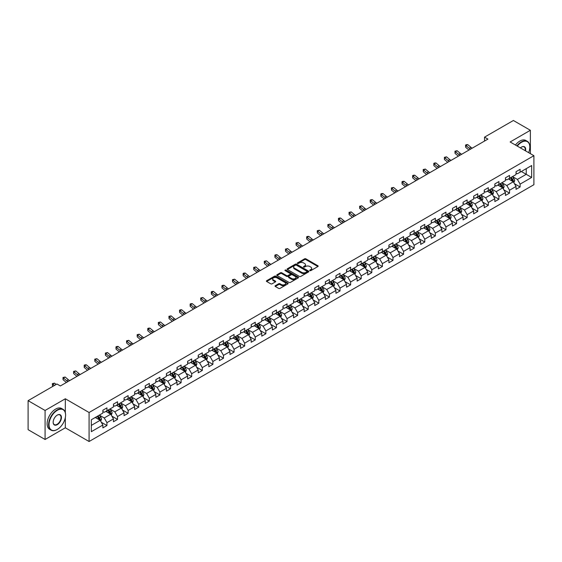 <?xml version="1.0" encoding="UTF-8"?>
<svg xmlns="http://www.w3.org/2000/svg" width="562" height="562" viewBox="0 0 562 562"><rect width="100%" height="100%" fill="white"/><g stroke="black" fill="none" stroke-linecap="round" stroke-linejoin="round"><path stroke-width="0.84" d="M309.88 270.624A0.66 0.379 0 0 0 310.814 270.624L317.895 266.529A0.941 0.541 0 0 0 318.176 266.149A0.941 0.541 0 0 0 317.895 265.763L305.897 258.836A0.941 0.541 0 0 0 304.562 258.836L297.481 262.925A0.66 0.379 0 0 0 298.415 263.466L299.335 262.932A3.014 1.742 0 0 1 303.599 262.932L304.597 263.508A3.014 1.742 0 0 1 305.482 264.744A3.014 1.742 0 0 1 304.597 265.974L303.684 266.5A0.66 0.379 0 0 0 304.618 267.041L305.531 266.514A3.014 1.742 0 0 1 309.795 266.514L310.8 267.091A3.014 1.742 0 0 1 311.678 268.32A3.014 1.742 0 0 1 310.8 269.556L309.88 270.083A0.66 0.379 0 0 0 309.88 270.624L309.88 270.083M275.303 285.7A0.941 0.541 0 0 0 275.029 286.079A0.941 0.541 0 0 0 275.303 286.465L278.668 288.411A0.941 0.541 0 0 0 280.002 288.411L287.87 283.866A0.941 0.541 0 0 0 288.144 283.487A0.941 0.541 0 0 0 287.87 283.1L275.872 276.174A0.941 0.541 0 0 0 274.537 276.174L266.669 280.712A0.941 0.541 0 0 0 266.395 281.098A0.941 0.541 0 0 0 266.669 281.485L270.736 283.831A0.941 0.541 0 0 0 272.071 283.831L275.436 281.885A0.941 0.541 0 0 0 275.71 281.506A0.941 0.541 0 0 0 275.436 281.119L273.42 279.953A2.522 1.454 0 0 1 272.682 278.928A2.522 1.454 0 0 1 274.235 277.579A2.522 1.454 0 0 1 276.982 277.895L284.885 282.454A2.522 1.454 0 0 1 285.622 283.487A2.522 1.454 0 0 1 284.063 284.829A2.522 1.454 0 0 1 281.316 284.512L280.002 283.754A0.941 0.541 0 0 0 278.668 283.754L275.303 285.7L275.303 286.465L278.668 284.541L278.668 283.754M65.318 398.781L45.079 410.464L28.1 400.664L28.1 429.677L45.079 439.477L65.318 427.794L89.084 441.514L89.084 412.501L65.318 398.781L65.318 412.55M530.366 153.651L530.366 130.286L510.134 141.968L533.9 155.688L89.084 412.501M530.366 130.286L513.394 120.486L484.528 137.149L484.528 141.069M28.1 400.664L56.959 384.001L60.359 385.961L487.921 139.109L484.528 137.149M299.398 276.441A0.941 0.541 0 0 0 300.733 276.441L308.601 271.903A0.941 0.541 0 0 0 308.875 271.516A0.941 0.541 0 0 0 308.601 271.13L296.603 264.203A0.941 0.541 0 0 0 295.268 264.203L287.4 268.748A0.941 0.541 0 0 0 287.126 269.128A0.941 0.541 0 0 0 287.4 269.514L299.398 276.441M285.363 270.765A0.66 0.379 0 0 1 286.037 270.856L286.037 270.076L298.232 277.115A0.941 0.541 0 0 1 298.506 277.502A0.941 0.541 0 0 1 298.232 277.888L290.364 282.426A0.941 0.541 0 0 1 289.037 282.426L277.038 275.499L277.038 274.727A0.941 0.541 0 0 0 276.757 275.113A0.941 0.541 0 0 0 277.038 275.499M277.038 274.727L280.403 272.788A0.941 0.541 0 0 1 281.738 272.788L286.599 275.598A0.941 0.541 0 0 0 287.934 275.598L290.168 274.305A0.941 0.541 0 0 0 290.442 273.919A0.941 0.541 0 0 0 290.168 273.539L285.103 270.61A0.66 0.379 0 0 1 286.037 270.076M89.084 441.514L533.9 184.708L533.9 155.688M101.272 422.245L106.942 425.518L106.942 422.659L113.461 418.894L113.461 421.76L117.535 419.407L117.535 416.54L124.061 412.775L124.061 415.641L128.136 413.288L128.136 410.429L134.655 406.663L134.655 409.522L138.73 407.169L138.73 404.31L145.249 400.544L145.249 403.411L149.323 401.057L149.323 398.191L155.843 394.426L155.843 397.292L159.917 394.938L159.917 392.079L166.436 388.314L166.436 391.173L170.511 388.82L170.511 385.961L177.03 382.195L177.03 385.061L181.105 382.708L181.105 379.842L187.624 376.076L187.624 378.943L191.698 376.589L191.698 373.73L198.217 369.965L198.217 372.824L202.292 370.47L202.292 367.611L208.811 363.846L208.811 366.712L212.886 364.359L212.886 361.492L219.405 357.727L219.405 360.593L223.479 358.24L223.479 355.381L229.998 351.615L229.998 354.474L234.073 352.121L234.073 349.262L240.592 345.497L240.592 348.363L244.667 346.009L244.667 343.143L251.186 339.378L251.186 342.244L255.26 339.891L255.26 337.031L261.78 333.266L261.78 336.125L265.854 333.772L265.854 330.913L272.373 327.147L272.373 330.013L276.448 327.66L276.448 324.794L282.967 321.028L282.967 323.895L287.042 321.541L287.042 318.682L293.561 314.917L293.561 317.776L297.635 315.423L297.635 312.563L304.154 308.798L304.154 311.664L308.229 309.311L308.229 306.445L314.755 302.679L314.755 305.545L318.83 303.192L318.83 300.333L325.349 296.567L325.349 299.427L329.423 297.073L329.423 294.214L335.943 290.449L335.943 293.315L340.017 290.961L340.017 288.095L346.536 284.33L346.536 287.196L350.611 284.843L350.611 281.983L357.13 278.218L357.13 281.077L361.204 278.724L361.204 275.865L367.724 272.099L367.724 274.966L371.798 272.612L371.798 269.746L378.317 265.981L378.317 268.847L382.392 266.493L382.392 263.634L388.911 259.869L388.911 262.728L392.986 260.375L392.986 257.515L399.505 253.75L399.505 256.616L403.579 254.263L403.579 251.397L410.098 247.631L410.098 250.497L414.173 248.144L414.173 245.285L420.692 241.52L420.692 244.379L424.767 242.025L424.767 239.166L431.286 235.401L431.286 238.267L435.36 235.914L435.36 233.047L441.88 229.282L441.88 232.148L445.954 229.795L445.954 226.936L452.473 223.17L452.473 226.029L456.548 223.676L456.548 220.817L463.067 217.051L463.067 219.911L467.141 217.564L467.141 214.698L473.661 210.933L473.661 213.799L477.735 211.445L477.735 208.586L484.254 204.821L484.254 207.68L488.329 205.327L488.329 202.468L494.848 198.702L494.848 201.561L498.923 199.215L498.923 196.349L505.449 192.583L505.449 195.45L509.523 193.096L509.523 190.237L516.042 186.472L516.042 189.331L520.117 186.977L520.117 184.118L531.659 177.452L531.659 165.53L526.229 168.67L526.229 174.318L531.659 177.452M106.942 425.518L102.867 427.872L102.867 425.012L91.325 431.679L91.325 419.758L102.867 413.091L102.867 410.232L106.942 407.879L106.942 410.738L113.461 406.972L113.461 404.113L117.535 401.76L117.535 404.626L124.061 400.861L124.061 397.994L128.136 395.641L128.136 398.507L134.655 394.742L134.655 391.883L138.73 389.529L138.73 392.388L145.249 388.623L145.249 385.764L149.323 383.41L149.323 386.277L155.843 382.511L155.843 379.645L159.917 377.292L159.917 380.158L166.436 376.392L166.436 373.533L170.511 371.18L170.511 374.039L177.03 370.274L177.03 367.415L181.105 365.061L181.105 367.927L187.624 364.162L187.624 361.296L191.698 358.942L191.698 361.809L198.217 358.043L198.217 355.184L202.292 352.831L202.292 355.69L208.811 351.924L208.811 349.065L212.886 346.712L212.886 349.578L219.405 345.813L219.405 342.946L223.479 340.593L223.479 343.459L229.998 339.694L229.998 336.835L234.073 334.481L234.073 337.341L240.592 333.575L240.592 330.716L244.667 328.363L244.667 331.229L251.186 327.463L251.186 324.597L255.26 322.244L255.26 325.11L261.78 321.345L261.78 318.485L265.854 316.132L265.854 318.991L272.373 315.226L272.373 312.367L276.448 310.013L276.448 312.879L282.967 309.114L282.967 306.248L287.042 303.894L287.042 306.761L293.561 302.995L293.561 300.136L297.635 297.783L297.635 300.642L304.154 296.877L304.154 294.017L308.229 291.664L308.229 294.53L314.755 290.765L314.755 287.899L318.83 285.545L318.83 288.411L325.349 284.646L325.349 281.787L329.423 279.433L329.423 282.293L335.943 278.527L335.943 275.668L340.017 273.315L340.017 276.174L346.536 272.415L346.536 269.549L350.611 267.196L350.611 270.062L357.13 266.297L357.13 263.438L361.204 261.084L361.204 263.943L367.724 260.178L367.724 257.319L371.798 254.965L371.798 257.825L378.317 254.066L378.317 251.2L382.392 248.847L382.392 251.713L388.911 247.947L388.911 245.088L392.986 242.735L392.986 245.594L399.505 241.829L399.505 238.969L403.579 236.616L403.579 239.475L410.098 235.717L410.098 232.851L414.173 230.497L414.173 233.363L420.692 229.598L420.692 226.739L424.767 224.386L424.767 227.245L431.286 223.479L431.286 220.62L435.36 218.267L435.36 221.126L441.88 217.368L441.88 214.501L445.954 212.148L445.954 215.014L452.473 211.249L452.473 208.39L456.548 206.036L456.548 208.895L463.067 205.13L463.067 202.271L467.141 199.917L467.141 202.777L473.661 199.018L473.661 196.152L477.735 193.799L477.735 196.665L484.254 192.899L484.254 190.04L488.329 187.687L488.329 190.546L494.848 186.781L494.848 183.922L498.923 181.568L498.923 184.427L505.449 180.669L505.449 177.803L509.523 175.449L509.523 178.316L516.042 174.55L516.042 171.691L520.117 169.338L520.117 172.197L531.659 165.53M105.86 411.37L110.749 414.187L104.23 417.952L99.341 415.128M102.867 411.524L104.23 412.304L106.942 410.738M104.23 417.952L106.942 422.659M110.749 414.187L113.461 418.894M116.453 405.251L121.343 408.075L114.824 411.834L109.934 409.017M113.461 405.406L114.824 406.193L117.535 404.626M114.824 411.834L117.535 416.54M121.343 408.075L124.061 412.775M127.047 399.132L131.937 401.956L125.417 405.722L120.528 402.898M124.061 399.287L125.417 400.074L128.136 398.507M125.417 405.722L128.136 410.429M131.937 401.956L134.655 406.663M137.641 393.021L142.53 395.838L136.011 399.603L131.122 396.779M134.655 393.175L136.011 393.955L138.73 392.388M136.011 399.603L138.73 404.31M142.53 395.838L145.249 400.544M148.235 386.902L153.124 389.726L146.605 393.484L141.715 390.667M145.249 387.056L146.605 387.843L149.323 386.277M146.605 393.484L149.323 398.191M153.124 389.726L155.843 394.426M158.828 380.783L163.718 383.607L157.198 387.373L152.309 384.548M155.843 380.938L157.198 381.724L159.917 380.158M157.198 387.373L159.917 392.079M163.718 383.607L166.436 388.314M169.422 374.664L174.311 377.488L167.792 381.254L162.903 378.43M166.436 374.826L167.792 375.606L170.511 374.039M167.792 381.254L170.511 385.961M174.311 377.488L177.03 382.195M180.016 368.553L184.905 371.377L178.386 375.135L173.496 372.318M177.03 368.707L178.386 369.494L181.105 367.927M178.386 375.135L181.105 379.842M184.905 371.377L187.624 376.076M190.609 362.434L195.499 365.258L188.98 369.023L184.09 366.199M187.624 362.588L188.98 363.375L191.698 361.809M188.98 369.023L191.698 373.73M195.499 365.258L198.217 369.965M201.203 356.315L206.092 359.139L199.573 362.904L194.684 360.08M198.217 356.477L199.573 357.256L202.292 355.69M199.573 362.904L202.292 367.611M206.092 359.139L208.811 363.846M211.797 350.203L216.686 353.027L210.167 356.786L205.278 353.969M208.811 350.358L210.167 351.145L212.886 349.578M210.167 356.786L212.886 361.492M216.686 353.027L219.405 357.727M222.39 344.084L227.28 346.909L220.761 350.674L215.871 347.85M219.405 344.239L220.761 345.026L223.479 343.459M220.761 350.674L223.479 355.381M227.28 346.909L229.998 351.615M232.984 337.966L237.874 340.79L231.354 344.555L226.465 341.731M229.998 338.127L231.354 338.907L234.073 337.341M231.354 344.555L234.073 349.262M237.874 340.79L240.592 345.497M243.578 331.854L248.467 334.678L241.948 338.436L237.059 335.619M240.592 332.009L241.948 332.795L244.667 331.229M241.948 338.436L244.667 343.143M248.467 334.678L251.186 339.378M254.179 325.735L259.068 328.559L252.549 332.325L247.652 329.501M251.186 325.89L252.549 326.677L255.26 325.11M252.549 332.325L255.26 337.031M259.068 328.559L261.78 333.266M264.772 319.616L269.662 322.44L263.142 326.206L258.253 323.382M261.78 319.778L263.142 320.558L265.854 318.991M263.142 326.206L265.854 330.913M269.662 322.44L272.373 327.147M275.366 313.505L280.255 316.329L273.736 320.087L268.847 317.27M272.373 313.659L273.736 314.446L276.448 312.879M273.736 320.087L276.448 324.794M280.255 316.329L282.967 321.028M285.96 307.386L290.849 310.21L284.33 313.975L279.44 311.151M282.967 307.54L284.33 308.327L287.042 306.761M284.33 313.975L287.042 318.682M290.849 310.21L293.561 314.917M296.553 301.267L301.443 304.091L294.924 307.857L290.034 305.033M293.561 301.429L294.924 302.208L297.635 300.642M294.924 307.857L297.635 312.563M301.443 304.091L304.154 308.798M307.147 295.155L312.036 297.979L305.517 301.738L300.628 298.921M304.154 295.31L305.517 296.097L308.229 294.53M305.517 301.738L308.229 306.445M312.036 297.979L314.755 302.679M317.741 289.037L322.63 291.861L316.111 295.626L311.222 292.802M314.755 289.191L316.111 289.978L318.83 288.411M316.111 295.626L318.83 300.333M322.63 291.861L325.349 296.567M328.334 282.918L333.224 285.742L326.705 289.507L321.815 286.683M325.349 283.079L326.705 283.859L329.423 282.293M326.705 289.507L329.423 294.214M333.224 285.742L335.943 290.449M338.928 276.806L343.818 279.63L337.298 283.388L332.409 280.571M335.943 276.961L337.298 277.747L340.017 276.174M337.298 283.388L340.017 288.095M343.818 279.63L346.536 284.33M349.522 270.687L354.411 273.511L347.892 277.277L343.003 274.453M346.536 270.842L347.892 271.629L350.611 270.062M347.892 277.277L350.611 281.983M354.411 273.511L357.13 278.218M360.116 264.569L365.005 267.393L358.486 271.158L353.596 268.334M357.13 264.73L358.486 265.51L361.204 263.943M358.486 271.158L361.204 275.865M365.005 267.393L367.724 272.099M370.709 258.457L375.599 261.281L369.079 265.039L364.19 262.222M367.724 258.611L369.079 259.398L371.798 257.825M369.079 265.039L371.798 269.746M375.599 261.281L378.317 265.981M381.303 252.338L386.192 255.162L379.673 258.927L374.784 256.103M378.317 252.493L379.673 253.279L382.392 251.713M379.673 258.927L382.392 263.634M386.192 255.162L388.911 259.869M391.897 246.219L396.786 249.043L390.267 252.809L385.377 249.985M388.911 246.381L390.267 247.161L392.986 245.594M390.267 252.809L392.986 257.515M396.786 249.043L399.505 253.75M402.49 240.107L407.38 242.932L400.861 246.69L395.971 243.873M399.505 240.262L400.861 241.049L403.579 239.475M400.861 246.69L403.579 251.397M407.38 242.932L410.098 247.631M413.084 233.989L417.973 236.813L411.454 240.578L406.565 237.754M410.098 234.143L411.454 234.93L414.173 233.363M411.454 240.578L414.173 245.285M417.973 236.813L420.692 241.52M423.678 227.87L428.567 230.694L422.048 234.459L417.159 231.635M420.692 228.032L422.048 228.811L424.767 227.245M422.048 234.459L424.767 239.166M428.567 230.694L431.286 235.401M434.271 221.758L439.168 224.582L432.642 228.341L427.752 225.524M431.286 221.913L432.642 222.7L435.36 221.126M432.642 228.341L435.36 233.047M439.168 224.582L441.88 229.282M444.872 215.639L449.762 218.463L443.242 222.229L438.346 219.405M441.88 215.794L443.242 216.581L445.954 215.014M443.242 222.229L445.954 226.936M449.762 218.463L452.473 223.17M455.466 209.521L460.355 212.345L453.836 216.11L448.947 213.286M452.473 209.682L453.836 210.462L456.548 208.895M453.836 216.11L456.548 220.817M460.355 212.345L463.067 217.051M466.06 203.409L470.949 206.233L464.43 209.991L459.54 207.174M463.067 203.563L464.43 204.35L467.141 202.777M464.43 209.991L467.141 214.698M470.949 206.233L473.661 210.933M476.653 197.29L481.543 200.114L475.023 203.88L470.134 201.055M473.661 197.445L475.023 198.231L477.735 196.665M475.023 203.88L477.735 208.586M481.543 200.114L484.254 204.821M487.247 191.171L492.136 193.995L485.617 197.761L480.728 194.937M484.254 191.333L485.617 192.113L488.329 190.546M485.617 197.761L488.329 202.468M492.136 193.995L494.848 198.702M497.841 185.06L502.73 187.884L496.211 191.642L491.321 188.825M494.848 185.214L496.211 186.001L498.923 184.427M496.211 191.642L498.923 196.349M502.73 187.884L505.449 192.583M508.434 178.941L513.324 181.765L506.805 185.53L501.915 182.706M505.449 179.095L506.805 179.882L509.523 178.316M506.805 185.53L509.523 190.237M513.324 181.765L516.042 186.472M521.339 171.494L526.229 174.318L517.398 179.411L512.509 176.587M516.042 172.984L517.398 173.763L520.117 172.197M517.398 179.411L520.117 184.118M45.079 410.464L45.079 439.477M91.325 425.406L100.155 420.306L95.266 417.482M100.155 420.306L102.867 425.012M514.441 183.704L520.117 186.977M503.847 189.823L509.523 193.096M493.253 195.941L498.923 199.215M482.66 202.053L488.329 205.327M472.066 208.172L477.735 211.445M461.472 214.291L467.141 217.564M450.879 220.402L456.548 223.676M440.285 226.521L445.954 229.795M429.691 232.64L435.36 235.914M419.097 238.752L424.767 242.025M408.504 244.87L414.173 248.144M397.91 250.989L403.579 254.263M387.316 257.101L392.986 260.375M376.723 263.22L382.392 266.493M366.129 269.339L371.798 272.612M355.535 275.45L361.204 278.724M344.942 281.569L350.611 284.843M334.341 287.688L340.017 290.961M323.747 293.8L329.423 297.073M313.153 299.918L318.83 303.192M302.56 306.037L308.229 309.311M291.966 312.149L297.635 315.423M281.372 318.268L287.042 321.541M270.779 324.386L276.448 327.66M260.185 330.498L265.854 333.772M249.591 336.617L255.26 339.891M238.998 342.736L244.667 346.009M228.404 348.847L234.073 352.121M217.81 354.966L223.479 358.24M207.216 361.085L212.886 364.359M196.623 367.197L202.292 370.47M186.029 373.316L191.698 376.589M175.435 379.434L181.105 382.708M164.842 385.546L170.511 388.82M154.248 391.665L159.917 394.938M143.647 397.784L149.323 401.057M133.054 403.895L138.73 407.169M122.46 410.014L128.136 413.288M111.866 416.133L117.535 419.407M65.318 427.794L65.318 417.678M310.147 270.715L310.8 270.336A3.014 1.742 0 0 0 311.678 269.107L311.678 268.32M305.482 264.744L305.482 265.524A3.014 1.742 0 0 1 304.597 266.76L303.944 267.133M317.895 265.763L317.895 266.529L305.897 259.616A0.941 0.541 0 0 0 304.562 259.616L297.748 263.557M308.587 271.91L296.603 264.99A0.941 0.541 0 0 0 295.268 264.99L287.414 269.521M306.929 271.783A0.66 0.379 0 0 0 306.929 271.249L296.399 265.166A0.66 0.379 0 0 0 295.464 265.166L294.502 265.721A3.014 1.742 0 0 0 293.617 266.957A3.014 1.742 0 0 0 294.502 268.186L301.696 272.345A3.014 1.742 0 0 0 305.967 272.345L306.929 271.783L306.929 272.57A0.66 0.379 0 0 0 307.126 272.303L307.126 271.516M293.617 266.957L293.617 267.737A3.014 1.742 0 0 0 294.502 268.973L294.502 268.186M306.929 272.57L305.967 273.125A3.014 1.742 0 0 1 301.696 273.125L294.502 268.973M277.045 275.506L280.403 273.568L280.403 272.788M290.442 273.919L290.442 274.706A0.941 0.541 0 0 1 290.168 275.092L287.934 276.378A0.941 0.541 0 0 1 286.599 276.378L281.738 273.568A0.941 0.541 0 0 0 280.403 273.568M286.037 270.856L298.218 277.895M291.65 278.513A2.522 1.454 0 0 0 294.397 278.829A2.522 1.454 0 0 0 295.956 277.48A2.522 1.454 0 0 0 295.219 276.455L292.437 274.846A0.941 0.541 0 0 0 291.102 274.846L288.868 276.132A0.941 0.541 0 0 0 288.594 276.518A0.941 0.541 0 0 0 288.868 276.904L291.65 278.513L291.65 279.293A2.522 1.454 0 0 0 294.397 279.609A2.522 1.454 0 0 0 295.956 278.267L295.956 277.48M288.594 276.518L288.594 277.305A0.941 0.541 0 0 0 288.868 277.691L288.868 276.904M291.65 279.293L288.868 277.691M285.622 283.487L285.622 284.267A2.522 1.454 0 0 1 284.063 285.615A2.522 1.454 0 0 1 281.316 285.299L280.002 284.541A0.941 0.541 0 0 0 278.668 284.541M272.682 278.928L272.682 279.707A2.522 1.454 0 0 0 273.42 280.74L273.42 279.953M275.422 281.892L273.42 280.74M287.856 283.88L275.872 276.954A0.941 0.541 0 0 0 274.537 276.954L266.683 281.492L266.669 280.712M513.858 182.692L514.666 180.662A2.543 1.468 -120 0 0 513.858 178.491L512.453 176.623M510.008 179.854L509.06 178.583M510.345 177.838L511.75 179.707A2.543 1.468 60 0 1 512.481 181.238L513.296 180.767A2.543 1.468 -120 0 0 512.565 179.236L511.16 177.367M510.528 177.733L512.08 179.812A1.3 0.752 60 0 1 512.319 180.205L513.296 180.767M470.591 149.113A4.805 2.775 60 0 1 469.263 148.305L466.024 145.586L465.645 147.279L468.884 150.005A7.201 4.159 -120 0 0 468.954 150.061M472.284 148.136A4.805 2.775 60 0 1 470.963 147.328L467.724 144.61L466.024 145.586L465.561 145.08L466.242 144.687L467.724 144.61M465.645 147.279L465.561 145.08M528.645 152.66A11.718 6.765 120 0 0 529.826 147.068A11.718 6.765 120 0 0 521.543 142.284A11.718 6.765 120 0 0 517.286 146.099M516.935 145.895A12.006 6.934 -60 0 1 521.339 141.926A12.006 6.934 -60 0 1 527.339 141.336A12.006 6.934 -60 0 1 529.826 146.83A12.006 6.934 -60 0 1 529.826 146.949M520.405 147.904A5.859 3.379 -60 0 1 521.543 147.068L521.543 147.068A5.859 3.379 -60 0 1 525.526 150.855M515.438 145.031A12.006 6.934 -60 0 1 519.843 141.069A12.006 6.934 -60 0 1 525.842 140.472L527.339 141.336M525.154 150.644A5.571 3.217 120 0 0 524.121 146.907A5.571 3.217 120 0 0 521.438 147.125M57.099 429.558L57.303 429.438A11.718 6.765 120 0 0 65.585 415.093A11.718 6.765 120 0 0 57.303 410.309A11.718 6.765 120 0 0 49.013 424.661A11.718 6.765 120 0 0 57.303 429.438L57.099 429.558A12.006 6.934 -60 0 1 51.093 430.155A12.006 6.934 -60 0 1 49.252 420.531A12.006 6.934 -60 0 1 57.099 409.958A12.006 6.934 -60 0 1 63.099 409.361A12.006 6.934 -60 0 1 65.585 414.854A12.006 6.934 -60 0 1 65.585 414.974M57.303 424.661A5.859 3.379 -60 0 1 53.158 422.266A5.859 3.379 -60 0 1 57.303 415.093L57.303 415.093A5.859 3.379 -60 0 1 61.448 417.482A5.859 3.379 -60 0 1 57.303 424.661M53.158 422.146A5.571 3.217 120 0 0 54.31 424.584A5.571 3.217 120 0 0 57.099 424.303A5.571 3.217 120 0 0 60.738 419.4A5.571 3.217 120 0 0 59.881 414.932A5.571 3.217 120 0 0 57.198 415.149M51.093 430.155L49.604 429.291A12.006 6.934 -60 0 1 47.763 419.673A12.006 6.934 -60 0 1 55.603 409.094A12.006 6.934 -60 0 1 61.609 408.497L63.099 409.361M503.264 188.811L504.072 186.774A2.543 1.468 -120 0 0 503.264 184.61L501.859 182.734M499.414 185.966L498.466 184.694M499.751 183.95L501.156 185.825A2.543 1.468 60 0 1 501.887 187.357L502.702 186.886A2.543 1.468 -120 0 0 501.971 185.355L500.566 183.479M499.934 183.851L501.487 185.924A1.3 0.752 60 0 1 501.726 186.317L502.702 186.886M492.67 194.93L493.478 192.892A2.543 1.468 -120 0 0 492.67 190.722L491.265 188.853M488.821 192.085L487.872 190.813M489.158 190.068L490.563 191.937A2.543 1.468 60 0 1 491.293 193.468L492.108 192.998A2.543 1.468 -120 0 0 491.378 191.466L489.973 189.598M489.34 189.97L490.893 192.042A1.3 0.752 60 0 1 491.125 192.436L492.108 192.998M459.99 155.231A4.805 2.775 60 0 1 458.669 154.424L455.431 151.705L455.051 153.398L458.29 156.117A7.201 4.159 -120 0 0 458.36 156.173M461.69 154.255A4.805 2.775 60 0 1 460.362 153.447L457.131 150.721L455.431 151.705L454.967 151.192L457.131 150.721M455.051 153.398L454.967 151.192M449.396 161.35A4.805 2.775 60 0 1 448.076 160.542L444.837 157.824L444.458 159.517L447.696 162.235A7.201 4.159 -120 0 0 447.766 162.292M451.096 160.367A4.805 2.775 60 0 1 449.769 159.559L446.537 156.84L444.837 157.824L444.373 157.311L446.537 156.84M444.458 159.517L444.373 157.311M482.077 201.041L482.884 199.011A2.543 1.468 -120 0 0 482.07 196.84L480.672 194.972M478.227 198.203L477.279 196.932M478.564 196.187L479.969 198.056A2.543 1.468 60 0 1 480.7 199.587L481.515 199.117A2.543 1.468 -120 0 0 480.784 197.585L479.379 195.717M478.747 196.082L480.299 198.161A1.3 0.752 60 0 1 480.531 198.555L481.515 199.117M471.483 207.16L472.291 205.123A2.543 1.468 -120 0 0 471.476 202.959L470.078 201.084M467.633 204.315L466.685 203.044M467.97 202.299L469.375 204.175A2.543 1.468 60 0 1 470.099 205.706L470.914 205.235A2.543 1.468 -120 0 0 470.19 203.704L468.785 201.828M468.146 202.201L469.706 204.273A1.3 0.752 60 0 1 469.937 204.666L470.914 205.235M460.889 213.279L461.697 211.242A2.543 1.468 -120 0 0 460.882 209.071L459.484 207.202M457.039 210.434L456.084 209.162M457.377 208.418L458.782 210.286A2.543 1.468 60 0 1 459.505 211.818L460.32 211.347A2.543 1.468 -120 0 0 459.597 209.816L458.192 207.947M457.552 208.319L459.112 210.392A1.3 0.752 60 0 1 459.344 210.785L460.32 211.347M438.803 167.462A4.805 2.775 60 0 1 437.482 166.654L434.243 163.935L433.864 165.628L437.103 168.354A7.201 4.159 -120 0 0 437.173 168.41M440.503 166.485A4.805 2.775 60 0 1 439.175 165.678L435.943 162.959L434.243 163.935L433.78 163.43L434.454 163.036L435.943 162.959M433.864 165.628L433.78 163.43M428.209 173.581A4.805 2.775 60 0 1 426.888 172.773L423.65 170.054L423.27 171.747L426.509 174.466A7.201 4.159 -120 0 0 426.579 174.522M429.909 172.604A4.805 2.775 60 0 1 428.581 171.796L425.35 169.071L423.65 170.054L423.186 169.541L425.35 169.071M423.27 171.747L423.186 169.541M417.615 179.7A4.805 2.775 60 0 1 416.294 178.892L413.056 176.173L412.677 177.866L415.915 180.585A7.201 4.159 -120 0 0 415.985 180.641M419.315 178.716A4.805 2.775 60 0 1 417.988 177.908L414.749 175.189L413.056 176.173L412.592 175.66L413.267 175.267L414.749 175.189M412.677 177.866L412.592 175.66M450.295 219.391L451.103 217.361A2.543 1.468 -120 0 0 450.288 215.19L448.89 213.321M446.446 216.553L445.49 215.281M446.783 214.536L448.188 216.405A2.543 1.468 60 0 1 448.912 217.937L449.726 217.466A2.543 1.468 -120 0 0 449.003 215.934L447.598 214.066M446.959 214.431L448.518 216.511A1.3 0.752 60 0 1 448.75 216.904L449.726 217.466M407.021 185.811A4.805 2.775 60 0 1 405.694 185.003L402.462 182.285L402.083 183.978L405.321 186.703A7.201 4.159 -120 0 0 405.392 186.76M408.722 184.835A4.805 2.775 60 0 1 407.394 184.027L404.155 181.308L402.462 182.285L401.999 181.779L402.673 181.386L404.155 181.308M402.083 183.978L401.999 181.779M439.702 225.51L440.51 223.472A2.543 1.468 -120 0 0 439.695 221.309L438.297 219.433M435.852 222.664L434.897 221.393M436.189 220.648L437.594 222.524A2.543 1.468 60 0 1 438.318 224.055L439.133 223.585A2.543 1.468 -120 0 0 438.409 222.053L437.004 220.178M436.365 220.55L437.924 222.622A1.3 0.752 60 0 1 438.156 223.016L439.133 223.585M396.428 191.93A4.805 2.775 60 0 1 395.1 191.122L391.869 188.403L391.489 190.097L394.728 192.815A7.201 4.159 -120 0 0 394.798 192.871M398.128 190.954A4.805 2.775 60 0 1 396.8 190.146L393.562 187.42L391.869 188.403L391.405 187.891L393.562 187.42M391.489 190.097L391.405 187.891M429.108 231.628L429.916 229.591A2.543 1.468 -120 0 0 429.101 227.42L427.703 225.552M425.258 228.783L424.303 227.512M425.596 226.767L427.001 228.636A2.543 1.468 60 0 1 427.724 230.167L428.539 229.696A2.543 1.468 -120 0 0 427.815 228.165L426.41 226.296M425.771 226.669L427.331 228.741A1.3 0.752 60 0 1 427.563 229.134L428.539 229.696M385.834 198.049A4.805 2.775 60 0 1 384.506 197.241L381.275 194.522L380.896 196.215L384.134 198.934A7.201 4.159 -120 0 0 384.197 198.99M387.534 197.065A4.805 2.775 60 0 1 386.206 196.257L382.968 193.539L381.275 194.522L380.811 194.009L381.486 193.616L382.968 193.539M380.896 196.215L380.811 194.009M418.514 237.74L419.322 235.71A2.543 1.468 -120 0 0 418.507 233.539L417.109 231.67M414.665 234.902L413.709 233.63M415.002 232.886L416.4 234.754A2.543 1.468 60 0 1 417.13 236.286L417.945 235.815A2.543 1.468 -120 0 0 417.215 234.284L415.817 232.415M415.178 232.78L416.737 234.86A1.3 0.752 60 0 1 416.969 235.253L417.945 235.815M375.24 204.161A4.805 2.775 60 0 1 373.913 203.353L370.681 200.634L370.302 202.327L373.54 205.053A7.201 4.159 -120 0 0 373.604 205.109M376.94 203.184A4.805 2.775 60 0 1 375.613 202.376L372.374 199.658L370.681 200.634L370.21 200.128L370.892 199.735L372.374 199.658M370.302 202.327L370.21 200.128M407.921 243.859L408.729 241.822A2.543 1.468 -120 0 0 407.914 239.658L406.516 237.782M404.071 241.014L403.116 239.742M404.408 238.998L405.806 240.873A2.543 1.468 60 0 1 406.537 242.405L407.352 241.934A2.543 1.468 -120 0 0 406.621 240.403L405.223 238.527M404.584 238.899L406.136 240.972A1.3 0.752 60 0 1 406.375 241.365L407.352 241.934M364.647 210.279A4.805 2.775 60 0 1 363.319 209.471L360.087 206.753L359.708 208.446L362.947 211.164A7.201 4.159 -120 0 0 363.01 211.221M366.347 209.303A4.805 2.775 60 0 1 365.019 208.495L361.78 205.769L360.087 206.753L359.617 206.24L361.78 205.769M359.708 208.446L359.617 206.24M397.327 249.978L398.135 247.94A2.543 1.468 -120 0 0 397.32 245.77L395.922 243.901M393.477 247.132L392.522 245.861M393.814 245.116L395.212 246.985A2.543 1.468 60 0 1 395.943 248.516L396.758 248.046A2.543 1.468 -120 0 0 396.027 246.514L394.629 244.646M393.99 245.018L395.543 247.09A1.3 0.752 60 0 1 395.781 247.484L396.758 248.046M354.053 216.398A4.805 2.775 60 0 1 352.725 215.59L349.487 212.872L349.114 214.565L352.353 217.283A7.201 4.159 -120 0 0 352.416 217.339M355.753 215.415A4.805 2.775 60 0 1 354.425 214.607L351.187 211.888L349.487 212.872L349.023 212.359L351.187 211.888M349.114 214.565L349.023 212.359M386.733 256.089L387.541 254.059A2.543 1.468 -120 0 0 386.726 251.888L385.321 250.02M382.884 253.251L381.928 251.98M383.221 251.235L384.619 253.104A2.543 1.468 60 0 1 385.349 254.635L386.164 254.165A2.543 1.468 -120 0 0 385.434 252.633L384.036 250.764M383.396 251.13L384.949 253.209A1.3 0.752 60 0 1 385.188 253.602L386.164 254.165M343.459 222.51A4.805 2.775 60 0 1 342.132 221.702L338.893 218.983L338.521 220.676L341.752 223.402A7.201 4.159 -120 0 0 341.822 223.458M345.159 221.533A4.805 2.775 60 0 1 343.832 220.725L340.593 218.007L338.893 218.983L338.429 218.477L339.111 218.084L340.593 218.007M338.521 220.676L338.429 218.477M376.14 262.208L376.947 260.171A2.543 1.468 -120 0 0 376.133 258.007L374.728 256.132M372.29 259.363L371.334 258.091M372.627 257.347L374.025 259.223A2.543 1.468 60 0 1 374.756 260.754L375.571 260.283A2.543 1.468 -120 0 0 374.84 258.752L373.442 256.876M372.803 257.248L374.355 259.321A1.3 0.752 60 0 1 374.594 259.714L375.571 260.283M332.866 228.629A4.805 2.775 60 0 1 331.538 227.821L328.299 225.102L327.927 226.795L331.159 229.514A7.201 4.159 -120 0 0 331.229 229.57M334.559 227.652A4.805 2.775 60 0 1 333.238 226.844L329.999 224.119L328.299 225.102L327.836 224.589L329.999 224.119M327.927 226.795L327.836 224.589M365.539 268.327L366.347 266.29A2.543 1.468 -120 0 0 365.539 264.119L364.134 262.25M361.696 265.482L360.741 264.21M362.033 263.466L363.431 265.334A2.543 1.468 60 0 1 364.162 266.866L364.977 266.395A2.543 1.468 -120 0 0 364.246 264.864L362.848 262.995M362.209 263.367L363.762 265.44A1.3 0.752 60 0 1 364 265.833L364.977 266.395M322.272 234.747A4.805 2.775 60 0 1 320.944 233.94L317.706 231.221L317.333 232.914L320.565 235.633A7.201 4.159 -120 0 0 320.635 235.689M323.965 233.764A4.805 2.775 60 0 1 322.644 232.956L319.406 230.237L317.706 231.221L317.242 230.708L319.406 230.237M317.333 232.914L317.242 230.708M354.945 274.439L355.753 272.408A2.543 1.468 -120 0 0 354.945 270.238L353.54 268.369M351.095 271.601L350.147 270.329M351.44 269.584L352.838 271.453A2.543 1.468 60 0 1 353.568 272.984L354.383 272.514A2.543 1.468 -120 0 0 353.653 270.982L352.255 269.114M351.615 269.479L353.168 271.558A1.3 0.752 60 0 1 353.407 271.952L354.383 272.514M311.678 240.859A4.805 2.775 60 0 1 310.35 240.051L307.112 237.333L306.74 239.026L309.971 241.751A7.201 4.159 -120 0 0 310.041 241.808M313.371 239.883A4.805 2.775 60 0 1 312.05 239.075L308.812 236.356L307.112 237.333L306.648 236.827L307.33 236.433L308.812 236.356M306.74 239.026L306.648 236.827M344.351 280.557L345.159 278.52A2.543 1.468 -120 0 0 344.351 276.356L342.946 274.481M340.502 277.712L339.553 276.441M340.846 275.696L342.244 277.572A2.543 1.468 60 0 1 342.975 279.103L343.789 278.633A2.543 1.468 -120 0 0 343.059 277.101L341.661 275.225M341.022 275.598L342.574 277.67A1.3 0.752 60 0 1 342.813 278.064L343.789 278.633M301.084 246.978A4.805 2.775 60 0 1 299.757 246.17L296.518 243.451L296.146 245.144L299.377 247.863A7.201 4.159 -120 0 0 299.448 247.919M302.778 246.001A4.805 2.775 60 0 1 301.457 245.194L298.218 242.468L296.518 243.451L296.055 242.939L298.218 242.468M296.146 245.144L296.055 242.939M333.758 286.676L334.566 284.639A2.543 1.468 -120 0 0 333.758 282.468L332.353 280.6M329.908 283.831L328.96 282.56M330.245 281.815L331.65 283.684A2.543 1.468 60 0 1 332.381 285.215L333.196 284.744A2.543 1.468 -120 0 0 332.465 283.213L331.06 281.344M330.428 281.717L331.98 283.789A1.3 0.752 60 0 1 332.219 284.182L333.196 284.744M290.491 253.097A4.805 2.775 60 0 1 289.163 252.289L285.925 249.57L285.545 251.263L288.784 253.982A7.201 4.159 -120 0 0 288.854 254.038M292.184 252.113A4.805 2.775 60 0 1 290.863 251.305L287.625 248.587L285.925 249.57L285.461 249.057L287.625 248.587M285.545 251.263L285.461 249.057M323.164 292.788L323.972 290.758A2.543 1.468 -120 0 0 323.164 288.587L321.759 286.718M319.314 289.95L318.366 288.678M319.652 287.934L321.057 289.802A2.543 1.468 60 0 1 321.787 291.334L322.602 290.863A2.543 1.468 -120 0 0 321.871 289.332L320.466 287.463M319.834 287.828L321.387 289.908A1.3 0.752 60 0 1 321.626 290.301L322.602 290.863M279.897 259.208A4.805 2.775 60 0 1 278.569 258.401L275.331 255.682L274.951 257.375L278.19 260.101A7.201 4.159 -120 0 0 278.26 260.157M281.59 258.232A4.805 2.775 60 0 1 280.269 257.424L277.031 254.705L275.331 255.682L274.867 255.176L275.549 254.783L277.031 254.705M274.951 257.375L274.867 255.176M312.57 298.907L313.378 296.869A2.543 1.468 -120 0 0 312.57 294.706L311.165 292.83M308.721 296.062L307.772 294.79M309.058 294.045L310.463 295.921A2.543 1.468 60 0 1 311.193 297.453L312.008 296.982A2.543 1.468 -120 0 0 311.278 295.45L309.873 293.575M309.24 293.947L310.793 296.019A1.3 0.752 60 0 1 311.032 296.413L312.008 296.982M269.296 265.327A4.805 2.775 60 0 1 267.976 264.519L264.737 261.801L264.358 263.494L267.596 266.212A7.201 4.159 -120 0 0 267.667 266.269M270.996 264.351A4.805 2.775 60 0 1 269.669 263.543L266.437 260.817L264.737 261.801L264.273 261.288L266.437 260.817M264.358 263.494L264.273 261.288M301.977 305.026L302.785 302.988A2.543 1.468 -120 0 0 301.977 300.818L300.572 298.949M298.127 302.18L297.179 300.909M298.464 300.164L299.869 302.033A2.543 1.468 60 0 1 300.6 303.564L301.415 303.094A2.543 1.468 -120 0 0 300.684 301.562L299.279 299.694M298.647 300.066L300.199 302.138A1.3 0.752 60 0 1 300.431 302.532L301.415 303.094M258.703 271.446A4.805 2.775 60 0 1 257.382 270.638L254.143 267.919L253.764 269.612L257.003 272.331A7.201 4.159 -120 0 0 257.073 272.387M260.403 270.462A4.805 2.775 60 0 1 259.075 269.655L255.843 266.936L254.143 267.919L253.68 267.407L255.843 266.936M253.764 269.612L253.68 267.407M291.383 311.137L292.191 309.107A2.543 1.468 -120 0 0 291.376 306.936L289.978 305.068M287.533 308.299L286.585 307.028M287.87 306.283L289.275 308.152A2.543 1.468 60 0 1 289.999 309.683L290.814 309.212A2.543 1.468 -120 0 0 290.09 307.681L288.685 305.812M288.053 306.178L289.606 308.257A1.3 0.752 60 0 1 289.837 308.65L290.814 309.212M248.109 277.558A4.805 2.775 60 0 1 246.788 276.75L243.55 274.031L243.17 275.724L246.409 278.45A7.201 4.159 -120 0 0 246.479 278.506M249.809 276.581A4.805 2.775 60 0 1 248.481 275.773L245.25 273.055L243.55 274.031L243.086 273.525L243.76 273.132L245.25 273.055M243.17 275.724L243.086 273.525M280.789 317.256L281.597 315.219A2.543 1.468 -120 0 0 280.782 313.055L279.384 311.179M276.94 314.411L275.991 313.139M277.277 312.395L278.682 314.27A2.543 1.468 60 0 1 279.405 315.802L280.22 315.331A2.543 1.468 -120 0 0 279.497 313.8L278.092 311.924M277.452 312.296L279.012 314.369A1.3 0.752 60 0 1 279.244 314.762L280.22 315.331M237.515 283.677A4.805 2.775 60 0 1 236.195 282.869L232.956 280.15L232.577 281.843L235.815 284.562A7.201 4.159 -120 0 0 235.885 284.618M239.215 282.7A4.805 2.775 60 0 1 237.888 281.892L234.656 279.166L232.956 280.15L232.492 279.637L234.656 279.166M232.577 281.843L232.492 279.637M270.196 323.375L271.003 321.338A2.543 1.468 -120 0 0 270.189 319.167L268.791 317.298M266.346 320.53L265.39 319.258M266.683 318.513L268.088 320.382A2.543 1.468 60 0 1 268.812 321.914L269.627 321.443A2.543 1.468 -120 0 0 268.903 319.911L267.498 318.043M266.859 318.415L268.418 320.488A1.3 0.752 60 0 1 268.65 320.881L269.627 321.443M226.922 289.795A4.805 2.775 60 0 1 225.601 288.987L222.362 286.269L221.983 287.962L225.222 290.68A7.201 4.159 -120 0 0 225.292 290.737M228.622 288.812A4.805 2.775 60 0 1 227.294 288.004L224.055 285.285L222.362 286.269L221.899 285.756L222.573 285.363L224.055 285.285M221.983 287.962L221.899 285.756M259.602 329.487L260.41 327.456A2.543 1.468 -120 0 0 259.595 325.286L258.197 323.417M255.752 326.648L254.797 325.377M256.089 324.632L257.494 326.501A2.543 1.468 60 0 1 258.218 328.032L259.033 327.562A2.543 1.468 -120 0 0 258.309 326.03L256.904 324.162M256.265 324.527L257.825 326.606A1.3 0.752 60 0 1 258.056 327L259.033 327.562M216.328 295.907A4.805 2.775 60 0 1 215 295.099L211.769 292.38L211.389 294.074L214.628 296.799A7.201 4.159 -120 0 0 214.698 296.855M218.028 294.931A4.805 2.775 60 0 1 216.7 294.123L213.462 291.404L211.769 292.38L211.305 291.875L211.979 291.481L213.462 291.404M211.389 294.074L211.305 291.875M249.008 335.605L249.816 333.568A2.543 1.468 -120 0 0 249.001 331.404L247.603 329.529M245.158 332.76L244.203 331.489M245.496 330.744L246.901 332.62A2.543 1.468 60 0 1 247.624 334.151L248.439 333.68A2.543 1.468 -120 0 0 247.716 332.149L246.311 330.273M245.671 330.646L247.231 332.718A1.3 0.752 60 0 1 247.463 333.111L248.439 333.68M205.734 302.026A4.805 2.775 60 0 1 204.406 301.218L201.175 298.499L200.796 300.192L204.034 302.911A7.201 4.159 -120 0 0 204.104 302.967M207.434 301.049A4.805 2.775 60 0 1 206.106 300.241L202.868 297.516L201.175 298.499L200.711 297.986L202.868 297.516M200.796 300.192L200.711 297.986M238.414 341.724L239.222 339.687A2.543 1.468 -120 0 0 238.407 337.516L237.009 335.647M234.565 338.879L233.609 337.607M234.902 336.863L236.307 338.731A2.543 1.468 60 0 1 237.031 340.263L237.845 339.792A2.543 1.468 -120 0 0 237.122 338.261L235.717 336.392M235.078 336.764L236.637 338.837A1.3 0.752 60 0 1 236.869 339.23L237.845 339.792M195.14 308.145A4.805 2.775 60 0 1 193.813 307.337L190.581 304.618L190.202 306.311L193.44 309.03A7.201 4.159 -120 0 0 193.504 309.086M196.84 307.161A4.805 2.775 60 0 1 195.513 306.353L192.274 303.635L190.581 304.618L190.118 304.105L190.792 303.712L192.274 303.635M190.202 306.311L190.118 304.105M227.821 347.836L228.629 345.806A2.543 1.468 -120 0 0 227.814 343.635L226.416 341.766M223.971 344.998L223.016 343.726M224.308 342.982L225.706 344.85A2.543 1.468 60 0 1 226.437 346.382L227.252 345.911A2.543 1.468 -120 0 0 226.521 344.38L225.123 342.511M224.484 342.876L226.043 344.956A1.3 0.752 60 0 1 226.275 345.349L227.252 345.911M184.547 314.256A4.805 2.775 60 0 1 183.219 313.455L179.988 310.73L179.608 312.423L182.847 315.149A7.201 4.159 -120 0 0 182.91 315.205M186.247 313.28A4.805 2.775 60 0 1 184.919 312.472L181.681 309.753L179.988 310.73L179.517 310.224L180.198 309.831L181.681 309.753M179.608 312.423L179.517 310.224M217.227 353.955L218.035 351.917A2.543 1.468 -120 0 0 217.22 349.754L215.822 347.878M213.377 351.11L212.422 349.838M213.715 349.093L215.113 350.969A2.543 1.468 60 0 1 215.843 352.5L216.658 352.03A2.543 1.468 -120 0 0 215.927 350.498L214.529 348.623M213.89 348.995L215.443 351.067A1.3 0.752 60 0 1 215.682 351.461L216.658 352.03M173.953 320.375A4.805 2.775 60 0 1 172.625 319.567L169.394 316.849L169.014 318.542L172.253 321.26A7.201 4.159 -120 0 0 172.316 321.316M175.653 319.399A4.805 2.775 60 0 1 174.325 318.591L171.087 315.865L169.394 316.849L168.923 316.336L171.087 315.865M169.014 318.542L168.923 316.336M206.633 360.073L207.441 358.036A2.543 1.468 -120 0 0 206.626 355.865L205.228 353.997M202.784 357.228L201.828 355.957M203.121 355.212L204.519 357.081A2.543 1.468 60 0 1 205.249 358.612L206.064 358.142A2.543 1.468 -120 0 0 205.334 356.61L203.936 354.741M203.296 355.114L204.849 357.186A1.3 0.752 60 0 1 205.088 357.58L206.064 358.142M163.359 326.494A4.805 2.775 60 0 1 162.032 325.686L158.793 322.967L158.421 324.66L161.659 327.379A7.201 4.159 -120 0 0 161.723 327.435M165.059 325.51A4.805 2.775 60 0 1 163.732 324.703L160.493 321.984L158.793 322.967L158.329 322.455L160.493 321.984M158.421 324.66L158.329 322.455M196.04 366.185L196.848 364.155A2.543 1.468 -120 0 0 196.033 361.984L194.628 360.116M192.19 363.347L191.235 362.076M192.527 361.331L193.925 363.2A2.543 1.468 60 0 1 194.656 364.731L195.471 364.26A2.543 1.468 -120 0 0 194.74 362.729L193.342 360.86M192.703 361.226L194.255 363.305A1.3 0.752 60 0 1 194.494 363.698L195.471 364.26M152.766 332.606A4.805 2.775 60 0 1 151.438 331.805L148.199 329.079L147.827 330.772L151.059 333.498A7.201 4.159 -120 0 0 151.129 333.554M154.466 331.629A4.805 2.775 60 0 1 153.138 330.821L149.899 328.103L148.199 329.079L147.736 328.573L148.417 328.18L149.899 328.103M147.827 330.772L147.736 328.573M185.446 372.304L186.254 370.267A2.543 1.468 -120 0 0 185.439 368.103L184.034 366.227M181.596 369.459L180.641 368.187M181.933 367.443L183.331 369.318A2.543 1.468 60 0 1 184.062 370.85L184.877 370.379A2.543 1.468 -120 0 0 184.146 368.848L182.748 366.972M182.109 367.344L183.662 369.417A1.3 0.752 60 0 1 183.9 369.81L184.877 370.379M142.172 338.724A4.805 2.775 60 0 1 140.844 337.917L137.606 335.198L137.233 336.891L140.465 339.61A7.201 4.159 -120 0 0 140.535 339.666M143.865 337.748A4.805 2.775 60 0 1 142.544 336.94L139.306 334.214L137.606 335.198L137.142 334.685L139.306 334.214M137.233 336.891L137.142 334.685M174.845 378.423L175.653 376.385A2.543 1.468 -120 0 0 174.845 374.215L173.44 372.346M171.003 375.578L170.047 374.306M171.34 373.561L172.738 375.43A2.543 1.468 60 0 1 173.468 376.962L174.283 376.491A2.543 1.468 -120 0 0 173.553 374.959L172.155 373.091M171.515 373.463L173.068 375.535A1.3 0.752 60 0 1 173.307 375.929L174.283 376.491M131.578 344.843A4.805 2.775 60 0 1 130.251 344.035L127.012 341.317L126.64 343.01L129.871 345.728A7.201 4.159 -120 0 0 129.941 345.785M133.271 343.86A4.805 2.775 60 0 1 131.951 343.052L128.712 340.333L127.012 341.317L126.548 340.804L128.712 340.333M126.64 343.01L126.548 340.804M164.252 384.534L165.059 382.504A2.543 1.468 -120 0 0 164.252 380.334L162.847 378.465M160.402 381.696L159.453 380.425M160.746 379.68L162.144 381.549A2.543 1.468 60 0 1 162.875 383.08L163.69 382.61A2.543 1.468 -120 0 0 162.959 381.078L161.561 379.209M160.922 379.575L162.474 381.654A1.3 0.752 60 0 1 162.713 382.048L163.69 382.61M120.985 350.955A4.805 2.775 60 0 1 119.657 350.154L116.418 347.428L116.046 349.121L119.277 351.847A7.201 4.159 -120 0 0 119.348 351.903M122.678 349.978A4.805 2.775 60 0 1 121.357 349.171L118.118 346.452L116.418 347.428L115.955 346.923L116.636 346.529L118.118 346.452M116.046 349.121L115.955 346.923M153.658 390.653L154.466 388.616A2.543 1.468 -120 0 0 153.658 386.452L152.253 384.577M149.808 387.808L148.86 386.537M150.152 385.792L151.55 387.668A2.543 1.468 60 0 1 152.281 389.199L153.096 388.728A2.543 1.468 -120 0 0 152.365 387.197L150.967 385.321M150.328 385.694L151.88 387.766A1.3 0.752 60 0 1 152.119 388.159L153.096 388.728M110.391 357.074A4.805 2.775 60 0 1 109.063 356.266L105.825 353.547L105.445 355.24L108.684 357.959A7.201 4.159 -120 0 0 108.754 358.015M112.084 356.097A4.805 2.775 60 0 1 110.763 355.289L107.525 352.564L105.825 353.547L105.361 353.034L107.525 352.564M105.445 355.24L105.361 353.034M143.064 396.772L143.872 394.735A2.543 1.468 -120 0 0 143.064 392.564L141.659 390.695M139.214 393.927L138.266 392.655M139.552 391.911L140.957 393.779A2.543 1.468 60 0 1 141.687 395.311L142.502 394.84A2.543 1.468 -120 0 0 141.772 393.309L140.367 391.44M139.734 391.812L141.287 393.885A1.3 0.752 60 0 1 141.526 394.278L142.502 394.84M99.797 363.192A4.805 2.775 60 0 1 98.469 362.385L95.231 359.666L94.852 361.359L98.09 364.078A7.201 4.159 -120 0 0 98.16 364.134M101.49 362.209A4.805 2.775 60 0 1 100.169 361.401L96.931 358.682L95.231 359.666L94.767 359.153L96.931 358.682M94.852 361.359L94.767 359.153M132.47 402.884L133.278 400.854A2.543 1.468 -120 0 0 132.47 398.683L131.065 396.814M128.621 400.046L127.672 398.774M128.958 398.029L130.363 399.898A2.543 1.468 60 0 1 131.094 401.43L131.908 400.959A2.543 1.468 -120 0 0 131.178 399.427L129.773 397.559M129.141 397.924L130.693 400.003A1.3 0.752 60 0 1 130.932 400.397L131.908 400.959M89.203 369.304A4.805 2.775 60 0 1 87.876 368.503L84.637 365.778L84.258 367.471L87.496 370.196A7.201 4.159 -120 0 0 87.567 370.253M90.896 368.328A4.805 2.775 60 0 1 89.569 367.52L86.337 364.801L84.637 365.778L84.174 365.272L84.855 364.878L86.337 364.801M84.258 367.471L84.174 365.272M121.877 409.003L122.685 406.965A2.543 1.468 -120 0 0 121.877 404.802L120.472 402.926M118.027 406.157L117.079 404.893M118.364 404.141L119.769 406.017A2.543 1.468 60 0 1 120.5 407.548L121.315 407.078A2.543 1.468 -120 0 0 120.584 405.546L119.179 403.671M118.547 404.043L120.099 406.115A1.3 0.752 60 0 1 120.338 406.509L121.315 407.078M78.603 375.423A4.805 2.775 60 0 1 77.282 374.615L74.044 371.896L73.664 373.589L76.903 376.308A7.201 4.159 -120 0 0 76.973 376.364M80.303 374.447A4.805 2.775 60 0 1 78.975 373.639L75.744 370.913L74.044 371.896L73.58 371.384L75.744 370.913M73.664 373.589L73.58 371.384M111.283 415.121L112.091 413.084A2.543 1.468 -120 0 0 111.283 410.913L109.878 409.045M107.433 412.276L106.485 411.005M107.771 410.26L109.176 412.129A2.543 1.468 60 0 1 109.906 413.66L110.721 413.189A2.543 1.468 -120 0 0 109.99 411.658L108.585 409.789M107.953 410.162L109.506 412.234A1.3 0.752 60 0 1 109.738 412.627L110.721 413.189M68.009 381.542A4.805 2.775 60 0 1 66.688 380.734L63.45 378.015L63.07 379.708L66.309 382.427A7.201 4.159 -120 0 0 66.379 382.483M69.709 380.558A4.805 2.775 60 0 1 68.381 379.75L65.15 377.032L63.45 378.015L62.986 377.502L65.15 377.032M63.07 379.708L62.986 377.502M100.689 421.233L101.497 419.203A2.543 1.468 -120 0 0 100.682 417.032L99.284 415.163M96.84 418.395L95.891 417.123M97.177 416.379L98.582 418.247A2.543 1.468 60 0 1 99.305 419.779L100.12 419.308A2.543 1.468 -120 0 0 99.397 417.777L97.992 415.908M97.359 416.273L98.912 418.353A1.3 0.752 60 0 1 99.144 418.746L100.12 419.308M56.137 384.478L54.556 383.151L52.856 384.127L52.477 385.82L53.018 386.277M54.437 385.455L52.392 383.621L54.556 383.151M52.477 385.82L52.392 383.621M310.8 270.336L310.8 269.556M303.684 267.041L303.684 266.5M304.597 266.76L304.597 265.974M297.481 263.466L297.481 262.925M304.562 259.616L304.562 258.836M305.897 259.616L305.897 258.836M287.4 269.514L287.4 268.748M295.268 264.99L295.268 264.203M296.603 264.99L296.603 264.203M308.601 271.903L308.601 271.13M301.696 273.125L301.696 272.345M305.967 273.125L305.967 272.345M281.738 273.568L281.738 272.788M286.599 276.378L286.599 275.598M287.934 276.378L287.934 275.598M290.168 275.092L290.168 274.305M298.232 277.888L298.232 277.115M280.002 284.541L280.002 283.754M281.316 285.299L281.316 284.512M275.436 281.885L275.436 281.119M274.537 276.954L274.537 276.174M275.872 276.954L275.872 276.174M287.87 283.866L287.87 283.1M513.071 181.617L514.652 180.711M512.565 179.236L513.858 178.491M510.753 180.283L511.75 179.707M469.263 148.305L470.963 147.328M502.477 187.736L504.058 186.823M501.971 185.355L503.264 184.61M500.159 186.401L501.156 185.825M491.883 193.855L493.464 192.942M491.378 191.466L492.67 190.722M489.565 192.513L490.563 191.937M458.669 154.424L460.362 153.447M448.076 160.542L449.769 159.559M481.29 199.967L482.87 199.06M480.784 197.585L482.07 196.84M478.972 198.632L479.969 198.056M470.696 206.085L472.277 205.172M470.19 203.704L471.476 202.959M468.378 204.751L469.375 204.175M460.102 212.204L461.683 211.291M459.597 209.816L460.882 209.071M457.784 210.862L458.782 210.286M437.482 166.654L439.175 165.678M426.888 172.773L428.581 171.796M416.294 178.892L417.988 177.908M449.509 218.316L451.089 217.41M449.003 215.934L450.288 215.19M447.19 216.981L448.188 216.405M405.694 185.003L407.394 184.027M438.915 224.435L440.489 223.521M438.409 222.053L439.695 221.309M436.597 223.1L437.594 222.524M395.1 191.122L396.8 190.146M428.321 230.553L429.895 229.64M427.815 228.165L429.101 227.42M426.003 229.212L427.001 228.636M384.506 197.241L386.206 196.257M417.728 236.665L419.301 235.759M417.215 234.284L418.507 233.539M415.409 235.33L416.4 234.754M373.913 203.353L375.613 202.376M407.134 242.784L408.707 241.871M406.621 240.403L407.914 239.658M404.816 241.449L405.806 240.873M363.319 209.471L365.019 208.495M396.54 248.903L398.114 247.99M396.027 246.514L397.32 245.77M394.222 247.561L395.212 246.985M352.725 215.59L354.425 214.607M385.939 255.015L387.52 254.108M385.434 252.633L386.726 251.888M383.628 253.68L384.619 253.104M342.132 221.702L343.832 220.725M375.346 261.133L376.926 260.22M374.84 258.752L376.133 258.007M373.035 259.799L374.025 259.223M331.538 227.821L333.238 226.844M364.752 267.252L366.333 266.339M364.246 264.864L365.539 264.119M362.434 265.91L363.431 265.334M320.944 233.94L322.644 232.956M354.158 273.364L355.739 272.458M353.653 270.982L354.945 270.238M351.84 272.029L352.838 271.453M310.35 240.051L312.05 239.075M343.565 279.483L345.145 278.569M343.059 277.101L344.351 276.356M341.246 278.148L342.244 277.572M299.757 246.17L301.457 245.194M332.971 285.601L334.552 284.688M332.465 283.213L333.758 282.468M330.653 284.26L331.65 283.684M289.163 252.289L290.863 251.305M322.377 291.713L323.958 290.807M321.871 289.332L323.164 288.587M320.059 290.378L321.057 289.802M278.569 258.401L280.269 257.424M311.784 297.832L313.364 296.919M311.278 295.45L312.57 294.706M309.465 296.497L310.463 295.921M267.976 264.519L269.669 263.543M301.19 303.951L302.77 303.037M300.684 301.562L301.977 300.818M298.872 302.609L299.869 302.033M257.382 270.638L259.075 269.655M290.596 310.062L292.177 309.156M290.09 307.681L291.376 306.936M288.278 308.728L289.275 308.152M246.788 276.75L248.481 275.773M280.002 316.181L281.583 315.268M279.497 313.8L280.782 313.055M277.684 314.846L278.682 314.27M236.195 282.869L237.888 281.892M269.409 322.3L270.989 321.387M268.903 319.911L270.189 319.167M267.091 320.958L268.088 320.382M225.601 288.987L227.294 288.004M258.815 328.412L260.396 327.505M258.309 326.03L259.595 325.286M256.497 327.077L257.494 326.501M215 295.099L216.7 294.123M248.221 334.531L249.795 333.617M247.716 332.149L249.001 331.404M245.903 333.196L246.901 332.62M204.406 301.218L206.106 300.241M237.628 340.649L239.201 339.736M237.122 338.261L238.407 337.516M235.309 339.308L236.307 338.731M193.813 307.337L195.513 306.353M227.034 346.761L228.608 345.855M226.521 344.38L227.814 343.635M224.716 345.426L225.706 344.85M183.219 313.455L184.919 312.472M216.44 352.88L218.014 351.967M215.927 350.498L217.22 349.754M214.122 351.545L215.113 350.969M172.625 319.567L174.325 318.591M205.847 358.999L207.42 358.085M205.334 356.61L206.626 355.865M203.528 357.657L204.519 357.081M162.032 325.686L163.732 324.703M195.246 365.11L196.826 364.204M194.74 362.729L196.033 361.984M192.935 363.776L193.925 363.2M151.438 331.805L153.138 330.821M184.652 371.229L186.233 370.316M184.146 368.848L185.439 368.103M182.341 369.894L183.331 369.318M140.844 337.917L142.544 336.94M174.058 377.348L175.639 376.435M173.553 374.959L174.845 374.215M171.74 376.006L172.738 375.43M130.251 344.035L131.951 343.052M163.465 383.46L165.045 382.553M162.959 381.078L164.252 380.334M161.146 382.125L162.144 381.549M119.657 350.154L121.357 349.171M152.871 389.578L154.452 388.665M152.365 387.197L153.658 386.452M150.553 388.244L151.55 387.668M109.063 356.266L110.763 355.289M142.277 395.697L143.858 394.784M141.772 393.309L143.064 392.564M139.959 394.355L140.957 393.779M98.469 362.385L100.169 361.401M131.684 401.809L133.264 400.903M131.178 399.427L132.47 398.683M129.365 400.474L130.363 399.898M87.876 368.503L89.569 367.52M121.09 407.928L122.671 407.014M120.584 405.546L121.877 404.802M118.772 406.593L119.769 406.017M77.282 374.615L78.975 373.639M110.496 414.046L112.077 413.133M109.99 411.658L111.283 410.913M108.178 412.705L109.176 412.129M66.688 380.734L68.381 379.75M99.903 420.158L101.483 419.252M99.397 417.777L100.682 417.032M97.584 418.823L98.582 418.247"/></g></svg>
